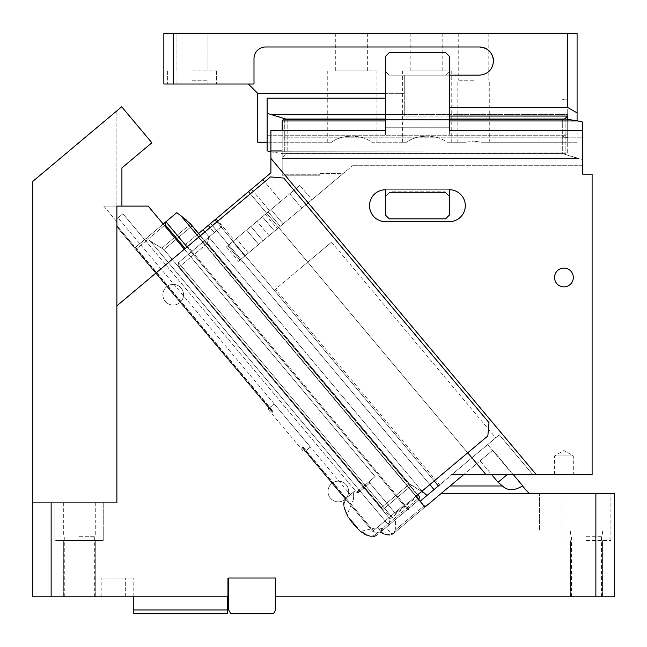 <?xml version="1.0" encoding="UTF-8"?>
<svg xmlns="http://www.w3.org/2000/svg" width="647" height="647" viewBox="0 0 647 647"><rect width="100%" height="100%" fill="white"/><g stroke="black" fill="none" stroke-linecap="round" stroke-linejoin="round"><path stroke-width="0.49" stroke-dasharray="3.23 2.43" d="M51.137 502.889L116.881 502.889L32.35 502.889L32.35 596.809L51.137 596.809L51.137 502.889L116.881 502.889L116.881 305.829L270.511 176.906L250.365 193.817L467.7 452.819L415.9 496.289L198.564 237.279L250.365 193.817L467.7 452.819L250.365 193.817L467.7 452.819L250.365 193.817L116.881 305.829L116.881 206.102L116.881 502.889L116.881 206.102L148.163 206.102L184.338 249.216L116.881 305.829M66.398 502.889L95.279 502.889L66.398 502.889M79.306 536.695L95.279 536.695L79.306 536.695M79.306 596.809L95.279 596.809L79.306 596.809M133.783 596.809L133.783 578.022L133.783 609.951L227.704 609.951L227.704 578.022L228.642 578.022L228.642 596.809L228.642 578.022L228.642 596.809L228.642 578.022L228.642 596.809L125.332 596.809C95.036 596.809 95.036 596.809 125.332 596.809C95.036 596.809 95.036 596.809 125.332 596.809L51.137 596.809M228.642 596.809L228.642 609.951L230.809 613.712L273.43 613.712L275.598 609.951L275.598 596.809L614.65 596.809L614.65 493.491L595.863 493.491L595.863 596.809M133.783 578.022L101.854 578.022L133.783 578.022M275.598 609.951L275.598 578.022L275.598 596.809L275.598 578.022L227.704 578.022L227.704 596.809M359.724 491.437L356.546 492.141L358.179 492.739L369.801 482.986L395.398 513.492L415.859 496.322L418.916 499.88L379.603 532.877L374.581 532.182L372.672 531.333L374.581 532.182L346.08 498.23L303.572 448.096L302.618 448.306L345.724 499.678L345.822 498.449L345.724 499.678L301.834 447.15A28.177 11.905 -130 0 0 301.777 446.834L372.672 531.333L394.791 512.772L372.672 531.333L302.481 447.667L303.839 447.878L374.581 532.182L379.603 532.877L410.004 507.361L404.982 506.674L165.915 221.767L135.514 247.275L272.128 410.085L271.829 411.395A27.578 11.654 -130 0 1 272.096 411.468L136.024 249.297L164.419 225.471L375.114 476.564L369.372 481.384L369.801 482.986L369.372 481.384L368.83 481.837L395.398 513.492L394.427 512.343L394.832 512.739L401.868 506.836L404.982 506.674L401.868 506.836L394.791 512.772L369.801 482.986L358.357 492.585L356.238 492.399L375.114 476.564L184.338 249.216L375.114 476.564L368.83 481.837L395.398 513.492L403.113 507.013L395.932 513.039L394.832 512.739L395.932 513.039L487.846 435.916L489.003 422.685L487.846 435.916L489.003 422.685L283.742 178.071L270.511 176.906L283.742 178.071L489.003 422.685L283.742 178.071L270.511 176.906L250.365 193.817M32.35 502.889L116.881 502.889L32.35 502.889L32.35 181.75L32.35 465.314L32.35 181.75L121.693 106.787L151.875 142.761L121.911 167.905L121.911 206.102L148.163 206.102L164.419 225.471L165.211 224.808L165.915 221.767L176.768 212.661L144.645 239.616L146.359 238.169L150.314 241.08L146.359 238.169L176.768 212.661L180.715 215.564L419.135 499.702L376.732 535.279L418.916 499.88L418.188 499.015L423.987 505.93A1.504 1.504 0 0 0 426.106 506.116L441.141 493.491L595.863 493.491M79.306 540.455L95.279 540.455L79.306 540.455C110.815 540.455 110.815 540.455 79.306 540.455C110.815 540.455 110.815 540.455 79.306 540.455C47.805 540.455 47.805 540.455 79.306 540.455C47.805 540.455 47.805 540.455 79.306 540.455C110.815 540.455 110.815 540.455 79.306 540.455C110.815 540.455 110.815 540.455 79.306 540.455C47.805 540.455 47.805 540.455 79.306 540.455C47.805 540.455 47.805 540.455 79.306 540.455M227.704 609.951L227.704 613.712L133.783 613.712L133.783 609.951M586.473 596.809C605.859 596.809 605.859 596.809 586.473 596.809C605.859 596.809 605.859 596.809 586.473 596.809C567.087 596.809 567.087 596.809 586.473 596.809C567.087 596.809 567.087 596.809 586.473 596.809L570.508 596.809L586.473 596.809M614.65 493.491L539.517 493.491L614.65 493.491L614.65 531.066L614.65 493.491M441.141 493.491L529.141 493.491L441.141 493.491L492.779 450.166L480.082 460.826L491.736 474.712M586.473 493.491C617.974 493.491 617.974 493.491 586.473 493.491C617.974 493.491 617.974 493.491 586.473 493.491C554.972 493.491 554.972 493.491 586.473 493.491C554.972 493.491 554.972 493.491 586.473 493.491C617.974 493.491 617.974 493.491 586.473 493.491C617.974 493.491 617.974 493.491 586.473 493.491C554.972 493.491 554.972 493.491 586.473 493.491C554.972 493.491 554.972 493.491 586.473 493.491M426.106 506.116L393.327 533.621L426.106 506.116M463.527 474.712L480.082 460.826L498.069 482.266L502.428 485.978L450.102 485.978M424.618 506.375L423.987 505.93L395.309 529.998L393.683 533.322L395.309 529.998L395.624 519.436L393.594 521.134L418.916 499.88L424.618 506.375M302.481 447.667A27.578 11.654 -130 0 1 302.497 447.942L301.834 447.15M349.914 518.635L348.547 517.794L349.914 518.635L357.565 527.75L349.914 518.635A24.044 10.158 -130 0 0 357.565 527.75L358.147 529.238L357.565 527.75A24.044 10.158 -130 0 1 349.914 518.635M184.338 249.216L198.564 237.279L415.9 496.289L403.113 507.013L467.7 452.819M94.915 502.889L54.89 502.889L94.915 502.889M32.35 181.75L116.881 110.823L32.35 181.75M121.911 206.102L116.881 206.102L116.881 110.823L116.881 206.102L121.911 206.102L103.73 206.102L148.163 206.102L164.419 225.471L136.024 249.297L272.799 412.301A28.177 11.905 -130 0 0 272.5 412.188L116.881 226.733L116.881 221.767L103.73 206.102L116.881 206.102L103.73 206.102L116.881 221.767L116.881 226.951L271.829 411.395M418.916 499.88L423.987 505.93L395.309 529.998L395.624 519.436L418.916 499.88L393.594 521.134L418.916 499.88L410.004 507.361L404.982 506.674L187.048 246.944M586.473 536.695L602.438 536.695L586.473 536.695M586.473 540.455L610.889 540.455L586.473 540.455M529.141 493.491L492.779 450.166L512.966 474.712L532.821 474.712L499.33 434.8L487.676 444.578L499.33 434.8L532.821 474.712M522.833 485.978L522.412 485.978C514.3 490.887 507.644 490.887 502.428 485.978M539.517 531.066L614.65 531.066L539.517 531.066L539.517 493.491L539.517 531.066M393.271 533.662L391.087 533.532L393.101 533.807A24.044 10.158 -130 0 0 393.271 533.662M393.327 533.621L391.087 533.532A22.54 9.527 -130 0 1 380.436 532.117L376.732 535.279L380.371 532.23L382.83 528.526L380.436 532.117A22.54 9.527 -130 0 0 391.087 533.532L386.016 527.491L383.639 529.489L382.83 528.526A24.044 10.158 -130 0 1 377.864 527.442A24.044 10.158 -130 0 0 382.83 528.526L383.639 529.489L386.016 527.491M302.012 447.578L303.039 447.457L345.822 498.449C342.142 501.53 343.007 508.008 348.418 517.875L348.418 517.875C343.007 508.008 342.142 501.53 345.822 498.449A24.044 10.158 -130 0 0 347.245 514.163A24.044 10.158 -130 0 1 345.822 498.449L355.211 490.563A24.044 10.158 -130 0 0 353.739 498.691L347.245 514.163L348.418 517.875L356.157 527.362A22.54 9.527 -130 0 1 350.051 520.083L358.05 529.351C364.625 535.902 370.852 537.883 376.732 535.279A1.504 1.359 -130 0 1 374.726 535.004L417.913 498.764L374.726 535.004C371.055 537.39 365.531 535.465 358.147 529.238L358.05 529.351C366.825 536.395 373.052 538.369 376.732 535.279A24.044 10.158 -130 0 1 361.495 531.155A24.044 10.158 -130 0 0 376.732 535.279A1.504 1.359 50 0 1 374.726 535.004A22.54 9.527 -130 0 1 358.147 529.238L361.495 531.155L377.864 527.442L381.261 531.486L383.639 529.489L381.261 531.486M304.13 452.213L310.358 446.988L304.13 452.213L310.358 446.988L353.739 498.691A24.044 10.158 -130 0 1 355.211 490.563L144.645 239.616L135.514 247.275L144.645 239.616L355.211 490.563L346.08 498.23L303.306 447.239L301.777 446.834M586.473 531.066C607.072 531.066 607.072 531.066 586.473 531.066C607.072 531.066 607.072 531.066 586.473 531.066C565.874 531.066 565.874 531.066 586.473 531.066C565.874 531.066 565.874 531.066 586.473 531.066M393.683 533.322L393.101 533.807C390.327 536.023 386.057 535.514 380.29 532.287C386.057 535.514 390.327 536.023 393.101 533.807L393.683 533.322M393.594 521.134L380.889 531.794C386.388 535.118 390.456 535.797 393.101 533.807C390.456 535.797 386.388 535.118 380.889 531.794L393.594 521.134M390.141 519.129L388.734 525.218L380.371 532.23L388.734 525.218L390.141 519.129L418.116 495.659L419.402 496.645L418.116 495.659L390.141 519.129L163.942 249.556L150.314 241.08L163.942 249.556L390.141 519.129M419.135 499.702L419.402 496.645L198.605 233.51L185.907 244.162L203.053 229.782L209.086 236.972L214.303 232.597L208.269 225.399L215.872 219.026L210.655 223.401L215.872 219.026L210.655 223.401L215.022 219.737L438.391 485.937L451.768 474.712L486.067 474.712L248.529 191.617L486.067 474.712L248.529 191.617L270.907 172.838L270.907 150.29L282.173 150.29L270.907 150.29L270.907 130.565L270.907 158.386L536.339 474.712L270.907 158.386L536.339 474.712L486.067 474.712M165.211 224.808L185.139 248.553M350.051 520.083L356.157 527.362A22.54 9.527 -130 0 1 350.051 520.083M356.546 492.141L375.114 476.564L164.419 225.471M190.622 223.999L161.669 248.294L190.622 223.999L191.916 226.086L190.55 223.902L186.425 220.029M144.645 239.616L122.906 213.72L116.881 218.775L116.881 225.601L116.881 218.775L122.906 213.72L144.645 239.616M267.907 409.05L274.134 403.825L267.907 409.05L303.969 452.018L268.076 409.244L274.134 403.825L310.358 446.988L118.045 217.796M163.214 224.032L135.514 247.275L136.024 249.297L135.514 247.275L272.662 410.724L272.104 411.937L116.881 226.951L116.881 225.601L116.881 226.951L271.489 411.209M272.096 411.468L272.128 410.085M272.799 412.301L272.662 410.724M116.881 502.889L116.881 221.767L116.881 502.889M181.12 288.085A10.328 10.328 0 0 1 179.85 302.642A10.328 10.328 0 0 1 165.292 301.365A10.328 10.328 0 0 1 166.57 286.815A10.328 10.328 0 0 1 181.12 288.085A10.328 10.328 0 0 1 179.85 302.642A10.328 10.328 0 0 1 165.292 301.365A10.328 10.328 0 0 1 166.57 286.815A10.328 10.328 0 0 1 181.12 288.085M346.234 484.862A10.328 10.328 0 0 1 344.964 499.411A10.328 10.328 0 0 1 330.407 498.141A10.328 10.328 0 0 1 331.676 483.584A10.328 10.328 0 0 1 346.234 484.862A10.328 10.328 0 0 1 344.964 499.411A10.328 10.328 0 0 1 330.407 498.141A10.328 10.328 0 0 1 331.676 483.584A10.328 10.328 0 0 1 346.234 484.862M285.82 119.056L287.171 119.566L284.737 118.53L284.737 153.857L284.057 153.881L271.91 152.005L284.737 153.857L287.171 153.379L284.737 153.857L284.737 119.056M577.084 120.738L577.084 142.235L481.522 142.235L473.774 141.078L481.522 142.235L567.694 142.235L567.694 119.153L567.694 152.005L270.907 151.77L567.694 152.005L565.81 153.881L563.933 153.379L565.81 153.881L567.694 152.005L567.694 114.438L567.306 116.064M564.782 119.056L563.933 119.566L567.694 114.438L404.27 114.438L404.27 93.362L385.491 93.362M267.146 150.897L267.146 98.166L267.146 150.897L267.146 98.166L385.491 98.166M267.146 135.733L567.694 135.733L567.694 142.235L567.694 135.733L567.694 142.235L567.694 135.733L267.146 135.733M449.35 107.459L567.694 107.459L577.084 112.877L577.084 142.235L567.694 142.235L567.694 114.438L404.27 114.438L404.27 75.157L479.403 75.157A14.088 14.088 0 0 0 491.752 67.862M449.35 75.157L404.27 75.157L404.27 93.362L257.716 93.362L248.367 84.005L253.996 84.005L173.226 84.005L173.226 33.288L163.837 33.288L163.837 84.005L173.226 84.005M567.694 99.792L563.933 99.792L563.933 137.366L562.057 134.794L562.057 99.104L567.694 99.104L567.694 116.064L404.27 116.064L404.27 75.157L479.403 75.157C487.959 74.324 492.658 69.625 493.491 61.069C492.658 52.512 487.959 47.821 479.403 46.98L265.642 46.98A11.646 11.646 0 0 0 253.996 58.626L253.996 84.005L248.367 84.005M577.084 112.877L577.084 33.288L173.226 33.288M491.825 67.725A14.088 14.088 0 0 0 479.403 46.98L265.642 46.98A11.646 11.646 0 0 0 253.996 58.626L253.996 84.005L253.996 58.626A11.646 11.646 0 0 1 265.642 46.98L479.403 46.98M473.774 80.252L457.801 80.252L473.774 80.252M466.018 142.235L457.801 142.235L466.018 142.235L473.774 141.078L466.018 142.235L446.851 142.235L466.018 142.235M446.851 142.235L451.234 142.235L446.851 142.235C442.047 138.393 435.366 136.38 426.81 136.194C435.366 136.38 442.047 138.393 446.851 142.235M426.81 70.855L451.234 70.855L426.81 70.855C447.409 70.855 447.409 70.855 426.81 70.855C447.409 70.855 447.409 70.855 426.81 70.855C406.211 70.855 406.211 70.855 426.81 70.855C406.211 70.855 406.211 70.855 426.81 70.855M426.81 136.194C418.253 136.38 411.581 138.393 406.777 142.235L402.394 142.235L406.777 142.235C411.573 138.393 418.253 136.38 426.81 136.194M371.71 142.235L406.777 142.235L371.71 142.235C366.914 138.393 360.233 136.38 351.677 136.194C360.233 136.38 366.906 138.393 371.71 142.235M351.677 70.855L376.093 70.855L351.677 70.855C372.276 70.855 372.276 70.855 351.677 70.855C372.276 70.855 372.276 70.855 351.677 70.855C331.078 70.855 331.078 70.855 351.677 70.855C331.078 70.855 331.078 70.855 351.677 70.855M351.677 136.194C343.12 136.38 336.44 138.393 331.636 142.235L327.261 142.235L331.636 142.235C336.44 138.393 343.12 136.38 351.677 136.194M267.146 142.235L331.636 142.235L257.757 142.235L257.716 93.362M567.694 152.005L567.694 142.235L567.694 152.005M192.013 84.005L207.978 84.005L192.013 84.005C223.514 84.005 223.514 84.005 192.013 84.005C223.514 84.005 223.514 84.005 192.013 84.005C160.513 84.005 160.513 84.005 192.013 84.005C160.513 84.005 160.513 84.005 192.013 84.005C223.514 84.005 223.514 84.005 192.013 84.005C223.514 84.005 223.514 84.005 192.013 84.005C160.513 84.005 160.513 84.005 192.013 84.005C160.513 84.005 160.513 84.005 192.013 84.005M473.774 33.288L488.8 33.288L473.774 33.288M192.013 33.288L207.978 33.288L192.013 33.288M351.677 33.288L367.642 33.288L351.677 33.288M426.81 33.288L442.774 33.288L426.81 33.288M567.694 33.288L567.694 107.459M567.694 119.153L567.694 137.366L563.933 137.366L567.694 137.366L567.694 134.794L562.057 134.794M493.491 61.069A14.088 14.088 0 0 1 479.403 75.157L404.27 75.157L404.27 116.064L404.27 114.438L271.91 114.438L267.146 113.33M192.013 80.252L207.978 80.252L192.013 80.252M192.013 70.855L216.43 70.855L192.013 70.855M271.91 114.438L284.737 118.53M567.694 99.104L567.694 134.794M563.933 99.792L562.057 99.104M449.35 116.064L404.27 116.064L404.27 114.438L385.491 114.438M555.692 272.977A9.39 9.39 0 0 0 559.429 285.723A9.39 9.39 0 0 0 572.174 281.979A9.39 9.39 0 0 0 568.438 269.241A9.39 9.39 0 0 0 555.692 272.977M536.339 474.712L592.11 474.712L592.11 174.164L582.721 174.164L582.721 130.565L449.35 130.565L449.35 56.37L449.35 135.11L449.35 130.565L582.721 130.565L582.721 174.164L582.721 130.565L449.35 130.565L449.35 135.11L385.491 135.11L449.35 135.11L449.35 127.75L385.491 127.75L385.491 135.11L385.491 56.37L389.243 52.609L385.491 56.37L389.243 52.609L445.597 52.609L449.35 56.37L445.597 52.609L389.243 52.609L445.597 52.609L449.35 56.37L449.35 71.396L445.597 75.157L389.243 75.157L445.597 75.157L389.243 75.157L385.491 71.396L385.491 127.75L449.35 127.75L385.491 127.75L449.35 127.75L449.35 71.396L445.597 75.157L389.243 75.157L385.491 71.396L389.243 75.157L385.491 71.396L385.491 135.11L385.491 130.565L282.173 130.565L282.173 137.204L282.173 120.94L282.173 158.507L285.934 153.371L282.173 158.507L282.173 174.771A18.876 9.438 180 0 0 282.197 175.232L282.173 173.396L282.173 174.771L319.933 174.771A18.876 9.438 180 0 1 319.909 175.232A18.876 9.438 180 0 0 319.933 174.771L282.173 174.771A18.876 9.438 180 0 0 282.197 175.232L282.173 153.541L282.173 173.396L282.173 158.507L577.957 158.507L582.721 159.607L582.721 165.713L582.721 122.04L582.721 137.204L282.173 137.204L582.721 137.204L582.721 130.565M445.597 218.848L449.35 215.095L449.35 189.733L449.35 215.095L445.597 218.848L389.243 218.848L385.491 215.095L385.491 189.733C375.786 190.679 370.464 196.001 369.518 205.697C370.464 215.402 375.786 220.724 385.491 221.67L449.35 221.67C459.046 220.724 464.368 215.402 465.314 205.697C464.368 196.001 459.046 190.679 449.35 189.733L385.491 189.733A15.965 15.965 0 0 0 369.518 205.697A15.965 15.965 0 0 0 385.491 221.67L449.35 221.67A15.965 15.965 0 0 0 465.314 205.697A15.965 15.965 0 0 0 449.35 189.733A15.965 15.965 0 0 1 465.314 205.697A15.965 15.965 0 0 1 449.35 221.67L385.491 221.67A15.965 15.965 0 0 1 369.518 205.697A15.965 15.965 0 0 1 385.491 189.733L385.491 215.095L389.243 218.848L385.491 215.095L385.491 196.308L389.995 191.803L385.491 196.308L389.243 192.555L445.597 192.555L449.35 196.308L444.845 191.803L449.35 196.308L449.35 215.095L445.597 218.848L389.243 218.848L445.597 218.848M262.819 179.631L280.927 201.217L226.442 246.928L280.927 201.217L269.613 210.704L251.505 189.126L216.252 218.702L251.505 189.126L269.613 210.704L280.927 201.217L262.819 179.631L251.505 189.126L270.907 172.838L270.907 130.565L385.491 130.565L270.907 130.565L282.173 130.565L282.173 158.507L577.957 158.507L565.13 154.407L582.721 159.607L582.721 122.04L565.13 119.08L562.696 119.566L565.13 119.08L565.13 154.407L562.696 153.371L565.13 154.407L565.13 119.08L565.81 119.056L284.057 119.056L282.173 120.94L282.173 130.565M555.692 281.979A9.39 9.39 0 0 1 559.429 269.241A9.39 9.39 0 0 1 572.174 272.977A9.39 9.39 0 0 1 568.438 285.723A9.39 9.39 0 0 1 555.692 281.979A9.39 9.39 0 0 1 559.429 269.241A9.39 9.39 0 0 1 572.174 272.977A9.39 9.39 0 0 1 568.438 285.723A9.39 9.39 0 0 1 555.692 281.979M385.491 56.37L385.491 71.396L385.491 56.37M449.35 189.733L385.491 189.733L385.491 196.308L389.995 191.803L444.845 191.803L389.995 191.803L389.243 192.555L445.597 192.555L449.35 196.308L449.35 189.733L385.491 189.733L449.35 189.733M285.934 119.566L284.057 119.056L285.934 119.566L285.934 153.371L562.696 153.371L562.696 119.566L285.934 119.566L562.696 119.566L562.696 153.371L285.934 153.371L285.934 119.566M582.721 165.713L352.453 165.713L582.721 165.713M389.243 192.555L445.597 192.555L389.243 192.555M449.35 71.396L445.597 75.157L449.35 71.396M215.022 219.737L248.529 191.617M451.768 474.712L512.966 474.712L451.768 474.712L487.676 444.578L512.966 474.712L487.676 444.578L451.768 474.712L495.739 437.817L439.62 484.902L275.436 289.241L303.5 265.699L275.436 289.241M420.097 501.288L438.391 485.937M216.858 221.929L434.194 480.931M572.174 455.925L554.544 455.925L572.174 455.925M572.174 474.712L554.544 474.712L572.174 474.712M208.269 225.399L203.053 229.782M210.655 223.401L216.688 230.599L221.905 226.215L208.86 237.158L216.688 230.599L434.024 489.601M427.085 495.424L423.138 492.521L208.86 237.158L178.459 262.674L191.941 251.359L178.459 262.674L178.192 265.731L178.459 262.674L208.86 237.158L421.998 491.17M421.666 491.453L411.775 485.307L423.138 492.521M392.729 518.029L382.822 509.601L392.729 518.029L178.459 262.674L392.729 518.029M204.889 231.974L209.086 236.972L191.941 251.359L409.276 510.362L191.941 251.359L214.303 232.597L210.105 227.598M212.491 225.593L429.826 484.603M303.5 265.699L331.555 242.156L303.5 265.699M411.775 485.307L409.502 484.037L411.775 485.307L382.822 509.601L381.528 507.515L382.822 509.601L411.775 485.307M207.452 243.248L208.86 237.158L207.452 243.248L409.502 484.037L381.528 507.515L178.192 265.731L381.528 507.515L409.502 484.037L207.452 243.248L179.478 266.718L207.452 243.248M319.933 173.396L319.909 175.232L282.197 175.232L319.909 175.232L319.933 173.396L343.298 173.396L352.453 165.713L303.548 206.749L311.903 199.737L299.828 185.349L311.903 199.737L238.517 261.315L280.248 226.304L268.173 211.917L280.248 226.304L268.173 211.917L280.248 226.304L283.127 223.886L262.981 240.789L250.907 226.401L262.981 240.789L250.907 226.401L232.718 241.671L250.899 226.41L262.981 240.789L274.49 231.133L262.415 216.745L274.49 231.133L262.415 216.745L274.49 231.133L343.298 173.396L319.933 173.396M226.442 246.928L238.517 261.315M244.784 256.05L239.956 260.11L227.881 245.723L232.718 241.671L227.881 245.723L239.956 260.11L244.784 256.05L232.718 241.671L244.784 256.05M271.053 209.499L299.828 185.349L289.759 193.801L301.834 208.188L283.127 223.886L271.053 209.499L289.759 193.801L301.834 208.188L283.127 223.886L271.053 209.499L268.82 211.367L271.053 209.499M268.173 211.917L246.588 230.025L268.173 211.917M258.663 244.412L248.391 253.034L258.663 244.412L246.588 230.025L244.485 231.788L246.588 230.025L258.663 244.412M282.173 169.894L282.173 168.721M269.613 210.704L268.82 211.367L269.613 210.704M221.905 226.215L214.303 232.597L221.905 226.215L215.872 219.026L221.905 226.215M216.252 218.702L234.36 240.288M191.941 251.359L185.907 244.162L191.941 251.359M270.907 172.838L270.907 158.386M125.332 596.809L125.332 578.022L125.332 596.809M345.749 500.471A22.54 9.527 -130 0 1 346.266 500.099L345.749 500.471A22.54 9.527 -130 0 0 348.547 517.794C343.694 509.448 342.756 503.665 345.749 500.471M498.069 482.266L507.07 474.712M388.734 525.218L150.314 241.08L388.734 525.218M416.118 496.103L198.783 237.093M418.116 495.659L191.916 226.086L163.942 249.556L191.916 226.086L418.116 495.659M271.869 410.311L116.881 225.601L132.837 244.615L132.174 245.173L132.837 244.615L272.403 410.942M287.171 119.566L287.171 153.379L563.933 153.379L563.933 119.566L287.171 119.566L563.933 119.566L563.933 153.379L287.171 153.379L287.171 119.566M282.173 120.94L577.957 120.94M385.491 120.94L449.35 120.94M248.391 253.034L236.317 238.646L248.391 253.034M269.079 235.67L257.013 221.282L269.079 235.67M265.294 214.327L277.369 228.714L265.294 214.327M63.341 502.889L63.341 536.695M95.279 502.889L95.279 536.695M94.341 596.809L94.341 536.695M64.279 596.809L64.279 536.695M101.854 596.809L101.854 578.022M63.341 596.809L63.341 540.455L63.341 596.809M95.279 596.809L95.279 540.455L95.279 596.809M571.447 596.809L571.447 536.695M601.5 596.809L601.5 536.695M602.438 596.809L602.438 540.455L602.438 596.809M570.508 596.809L570.508 540.455L570.508 596.809M562.057 540.455L562.057 493.491L562.057 540.455M610.889 540.455L610.889 493.491L610.889 540.455M103.73 540.455L103.73 502.889L103.73 540.455M54.89 540.455L54.89 502.889L54.89 540.455M570.508 531.066L570.508 536.695M602.438 531.066L602.438 536.695M200.449 235.702L417.776 494.712M284.057 153.881L565.81 153.881L284.057 153.881M489.739 142.235L489.739 80.252M457.801 142.235L457.801 80.252M451.234 70.855L451.234 142.235M402.394 70.855L402.394 142.235M376.093 70.855L376.093 142.235M327.261 70.855L327.261 142.235M207.978 84.005L207.978 80.252M176.049 84.005L176.049 80.252M167.597 70.855L167.597 84.005L167.597 70.855M216.43 70.855L216.43 84.005L216.43 70.855M458.747 33.288L458.747 80.252M488.8 33.288L488.8 80.252M176.049 33.288L176.049 70.855L176.049 33.288M207.978 33.288L207.978 70.855L207.978 33.288M335.712 33.288L335.712 70.855M367.642 33.288L367.642 70.855M410.845 33.288L410.845 70.855M442.774 33.288L442.774 70.855M176.987 33.288L176.987 80.252M207.04 33.288L207.04 80.252M385.491 119.056L449.35 119.056M554.544 474.712L554.544 455.925L563.933 450.506L573.323 455.925L573.323 474.712M331.555 242.156L495.739 437.817M382.903 509.69L178.192 265.731L382.903 509.69"/><path stroke-width="0.97" d="M595.863 596.809L595.863 493.491L614.65 493.491L614.65 596.809L275.598 596.809L275.598 578.022L228.642 578.022L228.642 596.809L32.35 596.809L32.35 181.75L121.693 106.787L151.875 142.761L121.911 167.905L121.911 206.102M228.642 596.809L228.642 609.951L230.809 613.712L273.43 613.712L275.598 609.951L275.598 596.809M133.783 596.809L133.783 609.951L227.704 609.951L227.704 596.809M32.35 502.889L51.137 502.889L51.137 596.809M51.137 502.889L116.881 502.889L116.881 305.829L270.511 176.906L283.742 178.071L489.003 422.685L487.846 435.916L415.859 496.322L423.987 505.93L426.106 506.116L441.141 493.491L595.863 493.491M227.704 609.951L227.704 613.712L133.783 613.712L133.783 609.951M441.141 493.491L463.527 474.712M425.346 506.447L424.618 506.375L425.346 506.447M184.338 249.216L148.163 206.102L116.881 206.102L116.881 305.829M529.141 493.491L522.412 485.978C514.3 490.887 507.644 490.887 502.428 485.978L450.102 485.978M522.833 485.978L513.378 474.712M491.736 474.712L498.069 482.266L502.428 485.978M417.776 494.712L419.402 496.645L418.916 499.88M186.425 220.029L176.768 212.661L165.915 221.767L187.048 246.944M185.139 248.553L165.211 224.808L164.419 225.471M163.214 224.032L165.915 221.767L165.211 224.808M198.783 237.093L180.715 215.564L190.55 223.902L200.449 235.702M267.146 150.897L270.907 151.77L267.146 150.897L267.146 113.33L285.82 119.056M567.306 116.064L564.782 119.056M567.694 119.153L567.694 116.064L567.694 119.153L567.694 116.064L449.35 116.064M173.226 84.005L163.837 84.005L163.837 33.288L173.226 33.288L173.226 84.005L253.996 84.005L253.996 58.626A11.646 11.646 0 0 1 265.642 46.98L479.403 46.98C487.959 47.821 492.658 52.512 493.491 61.069A14.088 14.088 0 0 0 479.403 46.98M449.35 75.157L479.403 75.157C487.959 74.324 492.658 69.625 493.491 61.069M567.694 107.459L567.694 33.288L577.084 33.288L577.084 112.877L567.694 107.459L449.35 107.459M173.226 33.288L567.694 33.288M577.084 112.877L577.084 120.738M248.367 84.005L257.716 93.362L385.491 93.362M257.716 93.362L257.757 142.235L267.146 142.235M267.146 113.33L267.146 98.166L385.491 98.166M467.7 452.819L486.067 474.712L592.11 474.712L592.11 174.164L582.721 174.164L582.721 122.04L577.294 120.787M582.721 130.565L449.35 130.565L449.35 56.37L445.597 52.609L389.243 52.609L385.491 56.37L385.491 130.565L270.907 130.565L270.907 172.838L248.529 191.617L250.365 193.817M445.597 218.848L449.35 215.095L449.35 189.733A15.965 15.965 0 0 1 465.314 205.697A15.965 15.965 0 0 1 449.35 221.67L385.491 221.67A15.965 15.965 0 0 1 369.518 205.697A15.965 15.965 0 0 1 385.491 189.733L385.491 215.095L389.243 218.848L445.597 218.848M449.35 120.94L577.957 120.94L565.81 119.056L449.35 119.056M282.173 130.565L282.173 120.94L284.057 119.056L385.491 119.056M439.62 484.902L420.097 501.288M532.821 474.712L512.966 474.712M486.067 474.712L451.768 474.712M248.529 191.617L215.022 219.737L216.858 221.929M434.194 480.931L438.391 485.937M215.022 219.737L198.605 233.51L190.55 223.902M270.907 172.838L262.819 179.631M421.998 491.17L427.085 495.424M423.138 492.521L421.666 491.453M429.826 484.603L434.024 489.601M212.491 225.593L210.655 223.401M210.105 227.598L208.269 225.399M203.053 229.782L204.889 231.974M536.339 474.712L270.907 158.386M555.692 272.977A9.39 9.39 0 0 1 568.438 269.241A9.39 9.39 0 0 1 572.174 281.979A9.39 9.39 0 0 1 559.429 285.723A9.39 9.39 0 0 1 555.692 272.977M498.069 482.266L507.07 474.712M419.135 499.702L416.118 496.103M284.737 118.53L284.737 119.056M385.491 114.438L271.91 114.438M282.173 120.94L385.491 120.94"/></g></svg>

